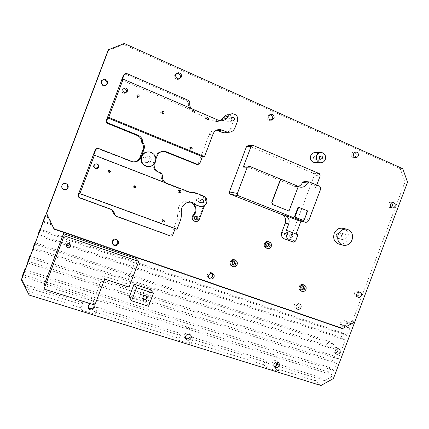 <?xml version="1.0" encoding="UTF-8"?>
<svg xmlns="http://www.w3.org/2000/svg" width="429" height="429" viewBox="0 0 429 429"><rect width="100%" height="100%" fill="white"/><g stroke="black" fill="none" stroke-linecap="round" stroke-linejoin="round"><path stroke-width="0.32" stroke-dasharray="2.15 1.61" d="M87.972 307.169L87.8 304.617C89.307 302.209 91.173 301.823 93.404 303.453L94.149 305.073M185.462 338.411L185.178 338.197C184.256 337.323 183.998 336.25 184.416 334.969C185.618 332.856 187.221 332.357 189.216 333.472L190.031 334.604M273.975 366.173L273.166 365.798C272.184 364.993 271.9 363.926 272.324 362.591C273.364 360.666 274.774 360.124 276.56 360.971L277.445 362.092M335.199 352.901L334.094 352.6C333.001 351.844 332.668 350.75 333.108 349.319C334.009 347.56 335.274 346.991 336.904 347.619L337.875 348.686M69.836 243.94L69.251 241.666C67.777 240.782 66.602 241.071 65.734 242.541L66.42 244.889M140.278 293.431L140.83 295.613C142.187 296.385 143.27 296.074 144.069 294.68L143.495 292.481C142.144 291.731 141.071 292.047 140.278 293.431M53.995 228.518L48.783 217.079L48.89 218.071L46.498 213.175L53.995 228.518L340.277 327.472L342.401 328.684L340.277 327.472L53.995 228.518M107.99 50.59L123.616 44.423L400.246 168.651L404.981 182.03L352.568 320.833L354.767 321.997L352.568 320.833L348.675 322.935L344.412 320.629L338.819 323.638L343.012 325.992L340.277 327.472L352.568 320.833L351.41 323.895L347.12 321.578L345.468 325.949L349.737 328.324L343.012 325.992M90.53 303.705L93.946 304.783M334.019 344.326L329.949 341.715C328.255 342.422 327.011 343.656 326.228 345.42L330.25 348.091C331.043 346.3 332.303 345.045 334.019 344.326L34.819 244.069M272.447 354.188L275.788 357.051L278.442 357.893L275.069 355.024L188.792 327.525L191.018 330.115L188.106 329.188L185.923 326.608L188.792 327.525M90.969 296.348L91.747 298.568L94.948 299.587L94.123 297.351L22.844 274.635M268.613 363.132L266.881 367.717L263.658 364.693L265.363 360.178L268.613 363.132L192.819 339.393L191.018 344.16L188.798 341.366L190.573 336.668L192.819 339.393M275.702 366.023L274.882 368.189L278.244 371.246L279.965 366.693L277.354 364.387M180.373 335.489L178.555 340.288L176.512 337.537L178.298 332.813L180.373 335.489L97.088 309.4L95.2 314.403L94.369 311.942L96.23 307.014L97.088 309.4M83.376 305.105L81.472 310.14L80.856 307.727L82.733 302.772L83.376 305.105L25.751 287.049L21.622 278.963M129.049 287.098L126.748 283.655L136.197 258.655M104.665 279.07L102.992 275.799L126.748 283.655M94.836 305.062L93.431 301.099L102.992 275.799M43.962 285.424L93.431 301.099M129.226 296.997L145.78 302.37L150.579 289.682M148.563 306.274L145.78 302.37M82.733 302.772L26.013 284.947L25.751 287.049M320.94 385.51L315.111 380.727L320.763 377.59L277.504 363.99M315.111 380.727L274.882 368.189M349.737 328.324L347.007 335.548L342.776 333.07L341.13 337.441L345.334 339.983L338.208 358.864L334.1 356.059L332.448 360.435L336.534 363.299L333.805 370.522L24.491 271.38M333.805 370.522L329.756 367.556L25.145 269.643M185.923 326.608L94.123 297.351M329.756 367.556L328.105 371.927L275.069 355.024M328.105 371.927L332.132 374.957L278.442 357.893M338.208 358.864L29.655 257.722M334.1 356.059L30.223 256.21M332.448 360.435L27.923 261.197M336.534 363.299L27.687 262.918M329.949 341.715L35.307 242.782M326.228 345.42L33.006 247.764M347.007 335.548L39.983 230.416M342.776 333.07L40.385 229.349M341.13 337.441L38.084 234.331M345.334 339.983L38.02 235.607M48.783 217.079L45.463 215.921M48.89 218.071L45.147 216.763M52.177 224.029L43.168 220.897M52.338 225.128L43.184 221.954M333.413 378.555L331.36 376.994L324.694 380.705L279.965 366.693M320.763 377.59L324.694 380.705M266.881 367.717L278.244 371.246M29.151 295.055L29.467 291.715L26.013 284.947M80.856 307.727L29.467 291.715M81.472 310.14L95.2 314.403M176.512 337.537L94.369 311.942M178.555 340.288L191.018 344.16M263.658 364.693L188.798 341.366M178.298 332.813L96.23 307.014M265.363 360.178L190.573 336.668M91.747 298.568L22.523 276.571M188.106 329.188L94.948 299.587M275.788 357.051L191.018 330.115M330.25 348.091L32.856 249.26M332.132 374.957L331.36 376.994M351.41 323.895L348.675 322.935M347.12 321.578L344.412 320.629M345.468 325.949L338.819 323.638M154.177 164.114L154.837 161.942C156.006 156.826 154.075 153.518 149.045 152.011L147.903 151.93M123.193 88.883L122.045 90.117C121.718 92.144 122.581 93.238 124.624 93.409L126.131 92.546M190.326 147.437L189.688 147.12L188.604 147.796L189.473 149.276L190.422 148.868M206.735 118.399L205.963 118.05L205.014 118.72L205.995 120.227L206.982 119.477M162.017 111.98L160.655 112.596C160.489 113.476 160.843 113.991 161.722 114.135L162.688 113.454M137.033 95.442L135.988 96.128C135.827 97.072 136.224 97.597 137.173 97.694L138.068 97.013M179.628 190.717L179.011 190.235L177.735 190.889L178.421 192.299L179.263 192.187M163.261 220.152L162.682 219.519L161.256 220.141L161.813 221.493L162.521 221.541M134.62 185.886L134.17 185.607L132.808 186.261L133.489 187.693L134.03 187.73M109.374 170.227L107.754 170.78L108.505 172.254L108.955 172.297M96.402 163.883C95.104 163.658 94.171 164.125 93.619 165.294C93.249 166.758 93.774 167.787 95.2 168.388L95.678 168.479M190.83 202.118L189.302 201.464C184.416 200.402 180.861 202.177 178.625 206.794L177.086 219.551L171.557 234.175C171.08 235.14 170.334 235.494 169.31 235.237L115.117 215.572L115.83 216.146M303.255 286.626L302.697 286.181C301.753 285.891 301.045 286.229 300.563 287.194L301.308 289.248L301.893 289.377M300.627 290.701C302.477 291.286 303.877 290.631 304.826 288.733C305.335 287.017 304.906 285.709 303.539 284.808M268.398 243.511L267.905 243.211L265.803 244.262C265.524 245.275 265.824 245.999 266.704 246.444L267.219 246.541M266.109 247.973C267.969 248.461 269.353 247.78 270.254 245.935C270.796 243.978 270.216 242.562 268.527 241.693M234.443 261.717L233.955 261.363C232.936 261.03 232.169 261.368 231.655 262.382L232.448 264.516L232.829 264.639M231.708 266.007C233.719 266.688 235.231 266.028 236.245 264.033C236.754 262.344 236.336 261.009 234.979 260.028M196.423 216.286L196.048 216.098C195.034 215.841 194.283 216.195 193.811 217.165C193.522 218.216 193.854 218.983 194.804 219.455L195.131 219.541M196.546 199.587C196.262 200.675 196.621 201.437 197.624 201.877L199.721 200.815C200.005 199.716 199.641 198.949 198.627 198.52L196.546 199.587M284.647 233.591C284.373 234.609 284.679 235.328 285.575 235.736L287.537 234.706C287.816 233.682 287.5 232.963 286.599 232.556L284.647 233.591M313.588 156.966C313.309 158.194 313.728 158.955 314.843 159.261L316.441 158.204C316.72 156.976 316.296 156.21 315.176 155.915L313.588 156.966M315.24 162.612C317.133 162.387 318.479 161.331 319.278 159.438C320.114 155.732 318.838 153.437 315.449 152.558M226.882 119.326C226.603 120.705 227.129 121.52 228.453 121.777L230.008 120.683C230.282 119.294 229.756 118.474 228.416 118.232L226.882 119.326M271.005 120.099L269.739 120.426C267.578 120.013 266.731 118.661 267.197 116.366L270.125 114.597M209.111 277.987L208.66 277.783C207.443 276.968 207.057 275.826 207.497 274.356C208.414 272.597 209.754 272.056 211.518 272.726L212.328 273.412M296.391 308.247L295.463 307.995C294.289 307.255 293.919 306.156 294.348 304.703C295.179 303.056 296.391 302.509 297.973 303.056L298.895 303.882M354.729 157.33L353.389 157.62C351.555 157.132 350.874 155.866 351.34 153.818C351.86 152.633 352.708 152.048 353.882 152.064L354.804 152.343M356.955 296.423L355.743 296.289C354.499 295.613 354.091 294.509 354.531 292.98C355.26 291.473 356.349 290.916 357.781 291.307L358.8 292.144M391.21 207.363L389.816 207.561C388.24 207.009 387.682 205.813 388.138 203.973C388.712 202.708 389.612 202.139 390.84 202.257L391.913 202.799M106.585 84.851L104.644 86.111C101.764 86.009 100.525 84.534 100.938 81.698L101.635 80.62M62.135 188.17L61.755 185.301C62.693 183.489 64.162 182.92 66.163 183.596L67.305 184.475M112.811 244.24C111.894 243.323 111.642 242.246 112.044 241.007C113.1 239.071 114.629 238.562 116.624 239.468L117.508 240.342M179.547 78.807L178.078 79.515C175.418 79.354 174.297 77.917 174.726 75.209L176.469 73.498M338.792 243.999C342.894 244.744 345.913 243.039 347.86 238.883C349.222 233.687 347.646 230.164 343.141 228.314M336.443 234.642C335.961 236.47 336.508 237.72 338.079 238.401C339.548 238.68 340.637 238.074 341.339 236.577C341.827 234.738 341.269 233.478 339.677 232.808C338.218 232.55 337.14 233.156 336.443 234.642M341.184 235.891C340.696 237.746 341.243 239.023 342.835 239.709C344.331 239.993 345.431 239.377 346.144 237.859C346.637 235.988 346.08 234.711 344.466 234.03C342.986 233.767 341.892 234.384 341.184 235.891M143.222 158.028C142.707 160.215 143.511 161.669 145.64 162.393C147.313 162.602 148.509 161.937 149.222 160.408C149.737 158.172 148.901 156.714 146.713 156.027C145.077 155.861 143.908 156.531 143.222 158.028M145.029 158.049C144.503 160.274 145.324 161.754 147.485 162.489C149.19 162.698 150.402 162.028 151.126 160.467C151.651 158.194 150.804 156.708 148.579 156.011C146.911 155.845 145.726 156.521 145.029 158.049M155.915 159.084L154.837 161.942C153.485 165.004 151.137 166.543 147.791 166.559M93.704 155.201L167.219 183.746L165.428 182.754M154.558 162.682L153.48 162.629C152.343 166.865 153.716 169.975 157.599 171.959L160.156 172.962L161.266 174.957C160.864 178.952 162.446 181.794 166.028 183.489L187.559 191.843L190.095 192.337M97.045 148.354L130.689 161.401L133.414 161.91M124.292 74.335L125.815 74.319L187.339 101.062L188.428 103.116C188.009 107.143 189.564 110.071 193.088 111.894L214.323 121.037L217.042 121.616L220.447 120.769M122.061 80.228L194.541 111.465L191.007 108.435M153.48 162.629L156.017 155.904L157.121 155.893M216.473 130.196L215.723 130.121C212.661 130.164 210.489 131.633 209.218 134.534L198.327 163.352L196.852 164.473M162.811 151.357C159.593 151.41 157.33 152.928 156.017 155.904M175.15 228.652L175.252 228.384L177.032 229.343M111.717 209.835L109.454 208.51L78.673 197.158M234.995 127.81L230.695 128.464L233.124 122.034C233.955 117.836 232.341 115.385 228.298 114.682L232.556 113.717M230.695 128.464C229.88 130.486 228.48 131.842 226.496 132.54M192.058 192.085L203.469 196.525C205.314 197.469 205.952 198.965 205.394 201.013L206.161 201.222C206.719 199.163 206.076 197.656 204.225 196.713L203.469 196.525M194.181 221.037C196.187 221.578 197.662 220.887 198.611 218.972L205.394 201.013M248.123 145.608L253.26 145.474M319.353 173.654L313.454 173.3L248.606 145.731M313.454 173.3L314.285 175.461L320.2 175.863M295.565 241.082L290.17 239.296L314.285 175.461M290.17 239.296L288.245 240.337M197.227 205.534C203.373 207.786 206.96 197.49 200.772 195.367L204.225 196.713M288.776 210.977L298.305 186.401M123.616 44.423L124.287 43.49M400.246 168.651L402.799 168.736M404.981 182.03L407.55 182.207M297.951 234.765L296.08 234.041M300.938 221.171L301.995 218.377C301.228 220.034 300.01 220.747 298.332 220.522M316.747 185.012L315.615 188.009L320.822 188.599M319.959 186.358L314.763 185.805L304.558 181.537L309.588 182.009M303.373 220.549L307.062 210.789L298.08 207.169M298.3 186.417L295.431 186.588L294.246 186.234L245.479 166.061L249.501 166.238M307.647 210.907L307.062 210.789M245.104 165.959L245.479 166.061M304.236 181.446L304.558 181.537M314.763 185.805L315.615 188.009M204.408 205.856L206.161 201.222M296.026 234.18L286.304 230.411M175.252 228.384L79.344 193.179M157.599 171.959L158.714 172.104M161.293 173.118L160.156 172.962M97.769 148.488L98.321 148.402M131.553 161.443L130.689 161.401M125.815 74.319L126.646 73.493M188.739 100.52L187.339 101.062M188.428 103.116L189.838 102.595M193.088 111.894L194.541 111.465M161.266 174.957L162.414 175.129M166.028 183.489L167.219 183.746M199.807 163.417L198.327 163.352M172.785 234.91L171.557 234.175M177.086 219.551L180.191 220.994M199.34 219.262L198.611 218.972M233.124 122.034L237.478 121.241M209.218 134.534L213.063 134.02M203.641 196.058L200.772 195.367M79.606 197.887L79.242 197.485M109.454 208.51L110.114 209.014M116.044 216.243L115.326 215.664M169.31 235.237L170.522 235.982M308.95 220.023L301.995 218.377M299.099 186.797L294.246 186.234M214.323 121.037L218.281 120.206M187.559 191.843L190.9 192.648M181.242 212.296L178.11 211.052M185.607 338.744L185.178 338.197M274.442 366.956L273.166 365.798M335.912 353.818L334.094 352.6M66.361 245.05L66.286 244.782M142.911 298.536L140.83 295.613M93.817 304.628L93.404 303.453M190.337 334.824L189.216 333.472M278.276 362.462L276.56 360.971M338.996 348.97L336.904 347.619M70.007 244.047L69.251 241.666M146.225 296.128L143.495 292.481M149.63 151.984L149.045 152.011M124.624 93.409L125.547 92.696M189.473 149.276L191.061 149.195M205.995 120.227L207.759 119.83M161.722 114.135L163.031 113.664M137.173 97.694L138.229 97.034M178.421 192.299L179.885 192.68M161.813 221.493L162.95 222.104M133.489 187.693L134.492 188.031M108.505 172.254L109.239 172.426M95.2 168.388L95.796 168.517M192.482 202.424L189.302 201.464M302.338 289.773L301.308 289.248M267.658 246.825L266.704 246.444M233.129 264.902L232.448 264.516M195.431 219.707L194.804 219.455M201.18 202.901L197.624 201.877M290.878 237.452L285.575 235.736M320.785 159.309L314.843 159.261M321.412 152.461L320.511 152.477M232.711 120.973L228.453 121.777M269.739 120.426L271.482 120.147M208.66 277.783L209.449 278.357M295.463 307.995L297.061 308.95M353.389 157.62L355.657 157.62M355.743 296.289L357.872 297.238M389.816 207.561L392.288 207.92M104.644 86.111L105.164 85.521M178.078 79.515L179.172 78.893M347.27 229.295L346.938 229.215M342.835 239.709L338.079 238.401M147.485 162.489L145.64 162.393M148.579 156.011L146.713 156.027M124.678 74.201L125.499 73.375M97.399 148.38L97.946 148.295M132.733 161.797L131.853 161.754M344.466 234.03L339.677 232.808M110.173 208.821L110.843 209.325M116.624 239.468L117.219 240.133M390.84 202.257L393.109 202.552M357.781 291.307L360.028 292.262M353.882 152.064L355.732 152.038M297.973 303.056L299.844 304.123M211.518 272.726L212.811 273.611M269.669 114.559L270.543 114.393M232.025 117.482L228.416 118.232M320.838 155.893L315.176 155.915M291.929 234.202L286.599 232.556M202.113 199.447L198.627 198.52M295.431 186.588L300.305 187.157M217.171 129.901L215.723 130.121M217.042 121.616L221.064 120.806M188.218 192.069L191.575 192.873M196.772 216.372L196.048 216.098M232.577 266.506L232.191 266.286M234.835 261.84L233.955 261.363M268.924 243.602L267.905 243.211M303.845 286.749L302.697 286.181M79.381 197.79L79.016 197.388M249.12 166.136L248.777 166.12M252.767 145.356L252.327 145.377M109.105 170.115L109.663 170.222M134.17 185.607L135.178 185.918M162.682 219.519L163.98 220.195M179.011 190.235L180.405 190.573M161.61 111.91L162.269 111.663M205.963 118.05L207.271 117.739M189.688 147.12L190.91 147.04"/><path stroke-width="0.64" d="M94.149 305.073L93.967 306.553C92.433 308.987 90.546 309.357 88.31 307.657L87.972 307.169M93.946 304.783L94.385 307.754C92.836 310.21 90.937 310.58 88.685 308.869L88.17 305.802L90.53 303.705M190.031 334.604L190.015 336.733C188.937 338.722 187.419 339.28 185.462 338.411M191.146 338.106C189.913 340.256 188.288 340.749 186.272 339.586C185.339 338.706 185.087 337.623 185.505 336.336C186.717 334.202 188.331 333.698 190.337 334.824C191.296 335.703 191.57 336.797 191.146 338.106M277.445 362.092L277.434 364.2C276.694 365.749 275.541 366.409 273.975 366.173M279.15 365.712C278.089 367.664 276.657 368.205 274.855 367.326C273.863 366.516 273.584 365.438 274.008 364.098C275.053 362.156 276.48 361.609 278.276 362.462C279.284 363.266 279.574 364.35 279.15 365.712M337.875 348.686L337.913 350.917C337.36 352.171 336.454 352.836 335.199 352.901M340.015 352.289C339.098 354.07 337.816 354.638 336.17 353.989C335.07 353.233 334.738 352.129 335.178 350.686C336.084 348.916 337.36 348.348 338.996 348.97C340.117 349.732 340.454 350.836 340.015 352.289M66.42 244.889C67.879 245.678 69.021 245.361 69.836 243.94M66.398 244.948L66.962 247.249C68.484 248.198 69.702 247.908 70.613 246.38L70.007 244.047C68.495 243.136 67.289 243.441 66.398 244.948M142.921 297.115L143.49 299.351C144.884 300.144 145.989 299.823 146.815 298.386L146.225 296.128C144.836 295.361 143.736 295.688 142.921 297.115M45.463 215.921L45.099 215.792L45.147 216.763L46.498 213.175L54.092 229.107L342.401 328.684L354.767 321.997L333.413 378.555L320.94 385.51L29.151 295.055L21.45 279.976L46.498 213.175L107.99 50.59L108.537 49.705L124.287 43.49L402.799 168.736L407.55 182.207L354.767 321.997L342.401 328.684L54.092 229.107L46.536 213.642L108.537 49.705M277.354 364.387L276.576 363.701L275.702 366.023M138.755 261.422L136.197 258.655L63.556 233.607L43.962 285.424L44.01 289.049L94.836 305.062L104.665 279.07L129.049 287.098L138.755 261.422L64.157 235.768L63.556 233.607M64.157 235.768L44.01 289.049M131.585 300.793L148.563 306.274L153.485 293.248L136.551 287.655L131.585 300.793L129.226 296.997L134.062 284.207L136.551 287.655M153.485 293.248L150.579 289.682L134.062 284.207M277.504 363.99L276.576 363.701M35.307 242.782L34.937 242.653L33.006 247.764L32.856 249.26L29.655 257.722L29.858 256.092L27.923 261.197L27.687 262.918L24.491 271.38L24.775 269.525L22.844 274.635L21.45 279.976M25.145 269.643L24.775 269.525M30.223 256.21L29.858 256.092M45.099 215.792L39.983 230.416L40.02 229.225L38.084 234.331L38.02 235.607L34.819 244.069L34.937 242.653M40.385 229.349L40.02 229.225M155.448 161.969C156.623 156.826 154.681 153.502 149.63 151.984C145.962 151.673 143.356 153.196 141.822 156.558C140.653 161.47 142.439 164.768 147.179 166.457C151.046 166.994 153.802 165.497 155.448 161.969M147.903 151.93C144.755 152.107 142.546 153.652 141.28 156.558L140.996 157.304C139.361 160.821 136.604 162.318 132.733 161.797L98.321 148.402L95.351 149.523L97.045 148.354M122.941 89.366C122.608 91.415 123.477 92.525 125.547 92.696L127.381 91.259C127.703 89.184 126.818 88.074 124.716 87.94L122.941 89.366M126.131 92.546L126.437 91.988C126.759 89.934 125.879 88.835 123.804 88.701L123.193 88.883M190.181 147.699L191.061 149.195L192.165 148.514L191.275 147.013L190.181 147.699M190.422 148.868L190.326 147.437M206.762 118.313L207.759 119.83L208.725 119.155L207.727 117.632L206.762 118.313M161.958 112.108C161.787 112.999 162.146 113.519 163.031 113.664L164.007 112.972C164.178 112.076 163.814 111.556 162.923 111.417L161.958 112.108M137.028 95.447C136.867 96.407 137.269 96.938 138.229 97.034L139.135 96.348C139.296 95.383 138.889 94.852 137.918 94.761L137.028 95.447L138.068 97.013M179.193 191.254L179.885 192.68L181.183 192.02L180.48 190.589L179.193 191.254M179.263 192.187L179.708 191.65L179.628 190.717M162.543 220.822L163.106 222.19L164.554 221.562L163.98 220.195L162.543 220.822M162.521 221.541L163.251 220.876L163.261 220.152M133.8 186.583L134.492 188.031L135.88 187.371L135.178 185.918L133.8 186.583M134.03 187.73L134.862 187.044L134.62 185.886M108.483 170.935L109.239 172.426L110.618 171.756L109.851 170.259L108.483 170.935M108.955 172.297L109.867 171.589L109.374 170.227M94.192 165.385C93.822 166.87 94.353 167.911 95.796 168.517C97.142 168.79 98.112 168.324 98.697 167.112C99.072 165.599 98.514 164.554 97.034 163.964C95.71 163.722 94.761 164.194 94.192 165.385M95.678 168.479L98.069 166.999C98.439 165.503 97.892 164.468 96.428 163.889L96.402 163.883M78.673 197.158L78.116 195.109L78.469 195.49L79.344 193.179L79.869 193.688L177.032 229.343L180.191 220.994C181.242 218.173 181.59 215.272 181.242 212.296L181.767 207.942C184.052 203.223 187.693 201.399 192.68 202.483L196.638 205.121L199.764 206.317L193.892 204.263C195.978 206.923 196.471 209.878 195.377 213.133L193.082 216.543L192.374 216.264L194.659 212.87C196.005 208.29 194.728 204.703 190.83 202.118M193.892 204.263L196.638 205.121M301.893 289.377L303.453 288.24L303.255 286.626M301.705 287.773L302.45 289.832C303.4 290.133 304.118 289.795 304.606 288.819L303.845 286.749C302.901 286.459 302.188 286.797 301.705 287.773M305.984 289.312C306.51 287.478 306.011 286.132 304.493 285.28C302.649 284.717 301.26 285.382 300.316 287.274C299.796 289.087 300.279 290.422 301.769 291.291C303.625 291.881 305.03 291.221 305.984 289.312M303.539 284.808L303.341 284.711C301.507 284.154 300.118 284.818 299.185 286.701C298.664 288.502 299.147 289.838 300.627 290.701L301.544 291.173M267.219 246.541L268.822 245.399L268.398 243.511M266.811 244.659C266.532 245.672 266.833 246.402 267.717 246.847C268.672 247.093 269.38 246.745 269.841 245.796C270.125 244.771 269.82 244.042 268.924 243.602C267.975 243.361 267.272 243.715 266.811 244.659M271.284 246.337C271.83 244.332 271.23 242.905 269.476 242.047C267.626 241.591 266.259 242.278 265.369 244.112C264.822 246.09 265.406 247.517 267.117 248.38C268.988 248.874 270.377 248.193 271.284 246.337M268.527 241.693L268.457 241.666C266.613 241.211 265.251 241.897 264.361 243.72C263.819 245.688 264.403 247.109 266.109 247.973L266.999 248.332M232.829 264.639L234.765 263.503L234.443 261.717M232.523 262.864L233.322 265.009C234.352 265.353 235.13 265.015 235.65 263.991L234.835 261.84C233.81 261.502 233.038 261.846 232.523 262.864M237.13 264.527C237.671 262.645 237.135 261.245 235.532 260.323C233.532 259.679 232.035 260.349 231.033 262.328C230.496 264.178 231.011 265.572 232.577 266.506C234.593 267.187 236.111 266.527 237.13 264.527M234.979 260.028L234.647 259.851C232.657 259.213 231.167 259.877 230.169 261.846C229.638 263.69 230.153 265.074 231.708 266.007L232.191 266.286M195.131 219.541L197.067 218.393L196.423 216.286M194.519 217.449C194.235 218.506 194.568 219.273 195.522 219.745C196.552 220.018 197.308 219.664 197.79 218.677C198.08 217.61 197.737 216.843 196.772 216.372C195.747 216.114 195.002 216.473 194.519 217.449M200.08 200.563C199.791 201.673 200.155 202.456 201.18 202.901L203.325 201.812C203.614 200.692 203.239 199.909 202.204 199.469L200.08 200.563M289.934 235.264C289.655 236.304 289.972 237.033 290.878 237.452L292.884 236.4C293.168 235.349 292.846 234.62 291.929 234.202L289.934 235.264M319.514 156.966C319.23 158.215 319.653 158.998 320.785 159.309L322.415 158.231C322.699 156.976 322.27 156.194 321.128 155.888L319.514 156.966M325.305 159.491C326.163 155.706 324.866 153.362 321.412 152.461C319.181 152.408 317.578 153.485 316.602 155.7C315.749 159.432 317.01 161.771 320.383 162.72C322.667 162.827 324.308 161.749 325.305 159.491M320.511 152.477L315.449 152.558C313.261 152.504 311.69 153.561 310.73 155.727C309.899 159.379 311.138 161.669 314.452 162.596L315.24 162.612M231.108 118.463C230.823 119.873 231.36 120.71 232.711 120.973L234.298 119.852C234.583 118.431 234.041 117.594 232.674 117.348L231.108 118.463M274.018 118.324L271.482 120.147C269.305 119.734 268.452 118.366 268.919 116.055L271.412 114.232C273.616 114.623 274.485 115.991 274.018 118.324M270.125 114.597C272.029 115.219 272.737 116.559 272.259 118.618L271.005 120.099M214.023 277.091C213.084 278.882 211.722 279.424 209.931 278.711C208.708 277.89 208.317 276.737 208.762 275.252C209.684 273.482 211.036 272.935 212.811 273.611C214.066 274.431 214.468 275.59 214.023 277.091M212.328 273.412L212.72 276.179C211.953 277.756 210.752 278.357 209.111 277.987M300.992 307.454C300.144 309.121 298.916 309.668 297.313 309.1C296.133 308.354 295.758 307.25 296.192 305.78C297.034 304.129 298.246 303.576 299.844 304.123C301.045 304.863 301.426 305.974 300.992 307.454M298.895 303.882L299.115 306.365C298.563 307.609 297.656 308.236 296.391 308.247M358.247 155.861C357.716 157.068 356.853 157.652 355.657 157.62C353.818 157.132 353.131 155.856 353.598 153.791C354.123 152.601 354.976 152.011 356.156 152.032C358.022 152.51 358.714 153.786 358.247 155.861M354.804 152.343C356.016 153.169 356.402 154.343 355.957 155.872L354.729 157.33M361.266 295.608C360.521 297.131 359.427 297.688 357.974 297.281C356.719 296.6 356.311 295.49 356.751 293.945C357.491 292.433 358.58 291.87 360.028 292.262C361.293 292.937 361.711 294.053 361.266 295.608M358.8 292.144L359.019 294.626L356.955 296.423M395.029 206.199C394.449 207.48 393.532 208.054 392.288 207.92C390.701 207.363 390.138 206.156 390.599 204.311C391.178 203.035 392.079 202.456 393.318 202.579C394.921 203.132 395.49 204.333 395.029 206.199M391.913 202.799L392.54 205.85L391.21 207.363M107.438 83.634L105.164 85.521C102.258 85.419 101.013 83.934 101.421 81.07L103.593 79.204C106.558 79.236 107.84 80.711 107.438 83.634M101.635 80.62L103.083 79.842C106.027 79.874 107.298 81.338 106.901 84.234L106.585 84.851M68.045 187.795C67.058 189.672 65.535 190.224 63.481 189.452C61.958 188.513 61.438 187.205 61.915 185.537C62.865 183.709 64.345 183.135 66.361 183.816C67.97 184.738 68.533 186.063 68.045 187.795M67.305 184.475L67.836 187.537C66.854 189.404 65.342 189.95 63.304 189.184L62.135 188.17M118.404 243.704C117.31 245.683 115.75 246.187 113.723 245.211C112.537 244.294 112.162 243.12 112.602 241.683C113.669 239.736 115.208 239.216 117.219 240.133C118.458 241.044 118.854 242.235 118.404 243.704M117.508 240.342L117.798 243.018C116.715 244.975 115.165 245.474 113.149 244.503L112.811 244.24M181.408 77.054L179.172 78.893C176.491 78.727 175.364 77.279 175.793 74.549L177.96 72.721C180.684 72.839 181.832 74.287 181.408 77.054M176.469 73.498L176.877 73.391C179.579 73.509 180.722 74.946 180.303 77.692L179.547 78.807M352.037 240.004C353.416 234.733 351.828 231.161 347.27 229.295C343.173 228.603 340.149 230.341 338.202 234.513C336.835 239.661 338.347 243.205 342.728 245.152C346.922 245.989 350.026 244.273 352.037 240.004M346.938 229.215L343.141 228.314C339.087 227.633 336.105 229.349 334.18 233.456C332.834 238.535 334.33 242.036 338.663 243.962L338.792 243.999M147.791 166.559L146.611 166.404C141.897 164.725 140.117 161.449 141.28 156.558L143.924 149.56L142.943 149.63L140.042 157.304L140.996 157.304M79.869 193.688L94.428 155.18L93.704 155.201L95.882 149.448M165.428 182.754C163.004 180.791 162.001 178.249 162.414 175.129L161.293 173.118L158.714 172.104C155.362 170.511 153.85 167.852 154.177 164.114M226.496 132.54L224.206 132.84L221.97 132.325L226.083 131.762L222.066 130.046L219.707 129.504C216.575 129.547 214.361 131.049 213.063 134.02L204.51 156.639L202.37 156.644L199.807 163.417L197.919 164.527L166.382 151.818L162.811 151.357M196.852 164.473L165.192 151.866M204.51 156.639L108.719 117.385L123.182 79.15L122.061 80.228L124.233 74.474L125.499 73.375L126.646 73.493L188.739 100.52L189.838 102.595C189.505 104.676 189.891 106.623 191.007 108.435M138.02 135.205C141.023 136.61 142.605 138.964 142.755 142.262L141.779 142.407C141.629 139.141 140.069 136.808 137.087 135.419L138.02 135.205L107.942 122.967C106.907 122.426 106.537 121.605 106.826 120.501L107.802 117.932L108.719 117.385M137.087 135.419L107.293 123.3C106.269 122.764 105.904 121.954 106.188 120.86L123.423 75.29L124.292 74.335M123.182 79.15L218.281 120.206L221.064 120.806C223.187 120.79 224.989 119.997 226.464 118.415L228.249 116.329C229.252 114.672 230.684 113.798 232.556 113.717C236.685 114.436 238.326 116.945 237.478 121.241L234.995 127.81C233.698 130.775 231.488 132.271 228.367 132.288L226.083 131.762M155.915 159.084L157.121 155.893C158.617 152.617 161.143 151.105 164.698 151.367L166.382 151.818M142.943 149.63C143.817 147.045 143.431 144.637 141.779 142.407M142.755 142.262C144.423 144.514 144.814 146.949 143.924 149.56M133.414 161.91C136.578 161.733 138.787 160.199 140.042 157.304M115.117 215.572L114.157 214.237L116.044 216.243L170.522 235.982C171.552 236.24 172.308 235.88 172.785 234.91L175.15 228.652M204.408 205.856L199.34 219.262C198.391 221.187 196.911 221.879 194.895 221.337C193.05 220.409 192.406 218.919 192.964 216.859L193.082 216.543M192.964 216.859L192.256 216.581L192.374 216.264M114.157 214.237L111.717 209.835M78.116 195.109L95.351 149.523M220.447 120.769L224.083 117.24L228.249 116.329M228.298 114.682C226.464 114.768 225.059 115.615 224.083 117.24M222.066 130.046L218.034 130.647L221.97 132.325M218.034 130.647L216.473 130.196M190.095 192.337L192.058 192.085L195.501 192.894L203.641 196.058C209.931 198.219 206.274 208.703 200.032 206.413L196.965 205.443M192.256 216.581C191.704 218.629 192.342 220.115 194.181 221.037L194.691 221.251M285.269 223.123C286.358 219.187 285.21 216.334 281.821 214.554L285.215 215.369C288.647 217.171 289.811 220.066 288.706 224.056L285.269 223.123L281.74 232.47C280.931 235.419 281.789 237.543 284.32 238.835L293.549 242.133L295.565 241.082L297.951 234.765L288.165 230.968L286.974 234.116C286.148 237.135 287.022 239.302 289.602 240.621L293.495 242.112M271.991 202.332L280.759 179.124L298.305 186.401L289.001 211.03L272.914 204.606L271.782 202.29L280.539 179.107L249.12 166.136L247.27 167.267L237.382 193.441C237.092 194.498 237.414 195.275 238.342 195.758L230.298 194.171L281.821 214.554M230.298 194.171C229.402 193.704 229.091 192.959 229.365 191.945L237.382 193.441M247.27 167.267L243.291 167.063L251.078 146.466L246.466 146.697L229.365 191.945M246.466 146.697L248.123 145.608L252.327 145.377M285.215 215.369L297.892 220.388L305.057 222.19C306.826 222.506 308.124 221.788 308.95 220.023L320.822 188.599L319.959 186.358L309.261 181.912L307.496 182.963C305.963 186.122 303.56 187.521 300.305 187.157L298.284 186.459M238.342 195.758L304.751 222.088M78.469 195.49L79.606 197.887L110.843 209.325C113.09 210.51 114.43 212.334 114.859 214.8M251.078 146.466L252.767 145.356L253.26 145.474L319.353 173.654L320.2 175.863L316.747 185.012M272.914 204.606L289.001 211.03M271.782 202.29L272.699 204.563M199.764 206.317L200.032 206.413M94.428 155.18L190.9 192.648L195.501 192.894M296.08 234.041L300.938 221.171M298.643 207.282L298.08 207.169L294.374 216.977L303.952 220.688L307.647 210.907L298.643 207.282L294.932 217.106L303.952 220.688M294.932 217.106L294.374 216.977M307.496 182.963L302.504 182.475C301.635 184.454 300.236 185.768 298.3 186.417M243.291 167.063L245.104 165.959L248.777 166.12M302.504 182.475L304.236 181.446L309.041 181.891M222.335 119.283L226.464 118.415M288.165 230.968L286.304 230.411L288.706 224.056M298.332 220.522L297.892 220.388M202.37 156.644L107.802 117.932M162.688 113.454L162.017 111.98M206.982 119.477L206.735 118.399M196.101 164.355L197.565 164.425M107.942 122.967L107.293 123.3M124.233 74.474L123.423 75.29M106.188 120.86L106.826 120.501M289.602 240.621L284.32 238.835M286.974 234.116L281.74 232.47M88.685 308.869L88.31 307.657M186.272 339.586L185.607 338.744M274.855 367.326L274.442 366.956M66.962 247.249L66.361 245.05M143.49 299.351L142.911 298.536M304.493 285.28L303.341 284.711M269.476 242.047L268.457 241.666M235.532 260.323L234.647 259.851M209.449 278.357L209.931 278.711M63.304 189.184L63.481 189.452M113.149 244.503L113.723 245.211M196.45 164.452L197.919 164.527M164.698 151.367L163.524 151.421M342.728 245.152L338.663 243.962M176.877 73.391L177.96 72.721M103.083 79.842L103.593 79.204M355.732 152.038L356.156 152.032M270.543 114.393L271.412 114.232M232.674 117.348L232.025 117.482M320.383 162.72L314.452 162.596M321.128 155.888L320.838 155.893M219.707 129.504L217.171 129.901M224.206 132.84L228.367 132.288M293.549 242.133L288.197 240.32M305.057 222.19L298.187 220.49M96.428 163.889L97.034 163.964M137.103 95.292L137.918 94.761M162.269 111.663L162.923 111.417M207.271 117.739L207.727 117.632M190.91 147.04L191.275 147.013M123.804 88.701L124.716 87.94M147.179 166.457L146.611 166.404"/></g></svg>
